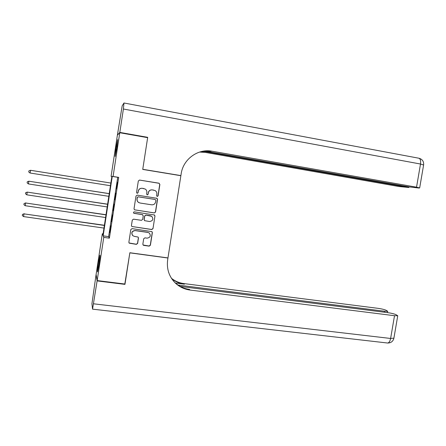 <?xml version="1.0" encoding="UTF-8"?>
<svg xmlns="http://www.w3.org/2000/svg" width="446" height="446" viewBox="0 0 446 446"><rect width="100%" height="100%" fill="white"/><g stroke="black" fill="none" stroke-linecap="round" stroke-linejoin="round"><path stroke-width="0.67" d="M157.232 196.474L158.101 195.844L159.874 184.449L158.971 183.206L139.576 180.072L138.327 180.981L136.548 192.46L137.195 193.335L138.07 192.694L138.299 191.211C138.834 189.154 140.167 188.184 142.302 188.307L145.19 189.032C146.45 189.879 147.002 191.055 146.84 192.56L146.611 194.038L147.247 194.908L148.122 194.278L148.351 192.795C148.88 190.743 150.207 189.779 152.326 189.901L155.141 190.587C156.429 191.423 156.992 192.605 156.83 194.133L156.602 195.604L157.232 196.474M157.081 196.435L157.973 195.805L159.74 184.432L159.177 183.306L139.459 180.061M137.028 193.285L137.97 192.666L138.299 191.211M147.091 194.869L148.005 194.244L148.351 192.795M98.488 262.454L99.926 255.207C100.183 255.458 99.876 258.619 98.99 264.69L97.557 271.932C97.3 271.625 97.613 268.464 98.488 262.454M115.927 148.379L117.655 139.637L116.869 147.721L115.14 156.451L115.927 148.379M142.848 244.163L143.183 245.116L143.757 245.384L149.17 246.136L150.408 245.216L152.365 232.645L151.98 231.647L132.072 228.625L130.823 229.539L128.866 242.217L129.178 243.142L136.381 244.358L137.63 243.438L138.466 238.03L138.121 237.071L134.285 236.347L132.735 235.622C131.124 232.812 131.932 231.139 135.171 230.604L147.938 232.444L149.349 233.057C151.099 235.856 150.33 237.556 147.046 238.153L144.928 237.852L143.69 238.772L142.848 244.163M119.768 132.735L147.643 137.663L142.737 169.408L180.87 175.713L167.964 257.916L129.853 252.737L125.008 284.046L97.161 280.573L96.107 274.441L102.329 233.732L102.892 235.159L111.874 176.393L111.093 176.343L117.387 135.144L119.768 132.735L113.078 176.471L112.247 176.421L103.16 235.85L103.767 237.378L97.161 280.573M118.697 177.38L117.727 177.302L108.64 236.614L109.381 238.164L118.697 177.38L113.078 176.471M109.381 238.164L103.767 237.378M154.344 212.937L155.576 212.028L157.544 199.407L157.042 198.314L137.251 195.136L135.997 196.045L134.029 208.773L134.452 209.804L154.344 212.937L155.453 211.967L157.416 199.362L156.73 198.186M154.952 216.042L152.989 228.642L151.751 229.551L131.81 226.49L131.447 225.509L132.284 220.079L133.538 219.164L141.432 220.33L142.675 219.415L143.233 215.819L142.319 214.587L133.744 213.205C133.254 212.458 133.454 212.006 134.335 211.85L154.511 214.994L154.952 216.042L152.989 228.642M116.462 188.842L117.309 182.241L116.462 188.842M114.784 199.78L115.637 193.14L114.784 199.78M113.111 210.707L113.97 204.028L113.111 210.707M111.439 221.612L112.303 214.905L111.439 221.612M110.641 225.765L109.772 232.511L110.641 225.765M103.093 233.838L102.329 233.732M111.862 176.465L111.093 176.343M117.727 177.302L112.247 176.421M108.64 236.614L103.16 235.85M148.234 192.767C148.769 190.715 150.09 189.751 152.203 189.873L153.814 190.13M138.204 191.183C138.734 189.126 140.066 188.162 142.196 188.284L143.813 188.541M134.475 209.821L154.216 212.876M155.866 200.349L155.23 199.485L138.21 196.831L137.335 197.472L137.089 199.033C136.933 200.438 137.418 201.564 138.544 202.423L140.022 203.014L151.657 204.803C153.77 204.915 155.091 203.95 155.621 201.904L155.866 200.349M139.001 202.696L138.444 202.378C137.323 201.52 136.838 200.393 136.994 198.994L137.234 197.433L138.109 196.797L155.108 199.44M131.81 226.49L151.634 229.461L152.867 228.553M142.692 214.71L134.101 213.355M133.722 213.188L134.012 213.294M149.577 221.528C152.956 220.87 153.675 219.137 151.735 216.321L145.981 215.134L144.744 216.048L144.186 219.638L144.588 220.653L149.577 221.528M151.428 216.126L150.469 215.808M144.554 220.631L144.075 219.566L144.632 215.975L145.875 215.067L150.352 215.736M154.829 215.97L154.338 214.894M149.315 233.029L147.938 232.444M132.462 235.337C131.107 232.561 131.983 230.95 135.082 230.515L147.821 232.349M129.017 242.947L136.292 244.241L137.53 243.326L138.366 237.93L138.137 237.088M143.06 244.982L149.059 246.019L150.291 245.105L152.248 232.544L151.913 231.597M30.033 173.015L28.734 171.966L28.895 170.874L30.434 170.283L110.853 183.061L30.635 170.3L30.033 173.015L110.446 185.714M119.818 132.401L147.698 137.329L142.753 169.296L180.886 175.601L181.176 173.756C183.155 159.15 198.035 148.406 212.079 151.216L416.531 187.192L420.5 164.028L123.397 109.014L119.818 132.401L117.66 134.87M147.698 137.329L147.219 137.585M180.886 175.601L180.151 175.596M203.047 151.227L408.854 187.493L398.813 186.512L201.007 151.646M123.397 109.014L123.971 102.998L122.182 105.83L117.437 134.831M204.803 151.032L409.144 186.907L418.911 188.028L419.669 187.922L416.531 187.192M202.406 151.328L212.079 151.216M199.585 152.058L205.266 152.393M124.813 284.024L129.836 252.849L167.947 258.022L167.663 259.851C166.486 269.027 169.095 276.804 175.479 283.182C179.61 287.012 184.466 289.303 190.057 290.051L394.515 315.712L397.748 315.746L395.747 314.536C393.746 313.75 391.053 313.12 387.663 312.64L180.256 286.432M97.111 280.902L96.057 274.753L91.937 303.748L92.551 309.145L97.111 280.902L124.958 284.375M178.015 285.055L384.508 311.23L387.708 311.269L385.846 310.154C383.961 309.413 381.369 308.81 378.074 308.342L183.836 283.572C179.208 282.959 175.072 281.192 171.431 278.271M171.643 278.599C175.362 281.671 179.621 283.533 184.41 284.174L175.434 283.032M173.628 281.236L174.921 282.558C179.03 286.365 183.858 288.646 189.416 289.387L190.057 290.051M109.237 193.62L28.823 181.204L28.421 183.93L108.824 196.329M109.231 193.675L28.823 181.204L27.284 181.784L27.122 182.871L28.421 183.93M107.625 204.184L27.212 192.109L26.805 194.83L107.202 206.927M107.609 204.279L27.212 192.109L25.673 192.678L25.511 193.765L26.805 194.83M106.014 214.727L25.6 202.997L25.199 205.718L105.585 217.514M105.992 214.872L25.6 202.997L24.067 203.56L25.818 202.88M25.199 205.718L23.906 204.647L24.067 203.56M104.403 225.263L23.989 213.874L23.588 216.589L103.968 228.09M104.375 225.447L23.989 213.874L22.462 214.426L24.212 213.712M23.588 216.589L22.3 215.513L22.462 214.426M405.743 186.779L405.821 186.328M124.044 103.009L418.487 158.152C420.26 158.436 420.935 160.393 420.5 164.028L423.6 165.009M184.41 284.174L183.836 283.572M93.61 303.81L390.618 338.464L394.515 315.712M384.34 312.222L384.508 311.23M393.907 338.14L390.618 338.464C390.06 341.218 389.085 342.74 387.697 343.03L387.145 342.968M408.854 187.493L408.96 186.88M419.669 187.922L423.622 164.875C423.901 161.491 422.39 159.289 419.089 158.258M174.921 282.558L175.479 283.182M387.474 312.618L387.708 311.269M92.551 309.145L387.697 343.03C390.941 342.985 393.004 341.435 393.868 338.369L397.748 315.746"/></g></svg>
